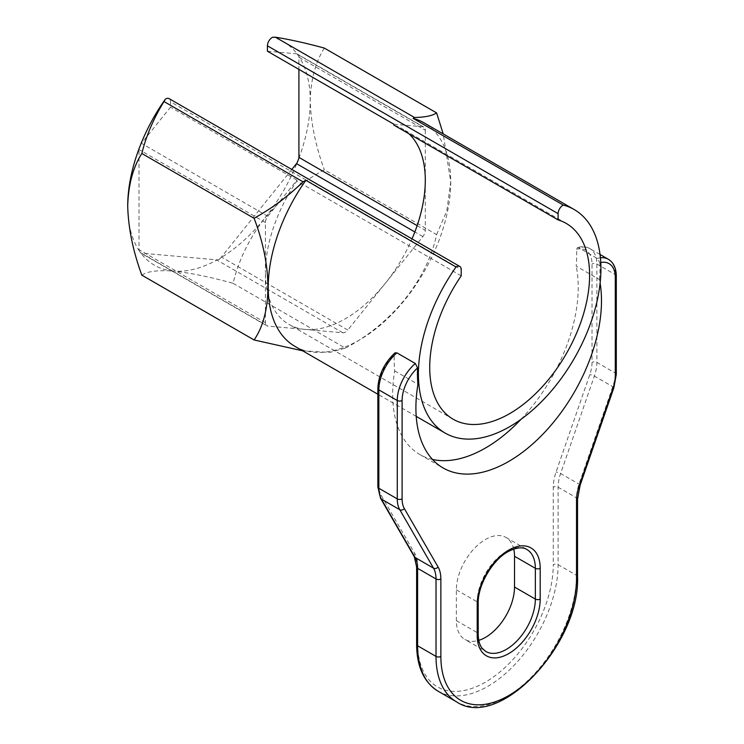 <?xml version="1.0" encoding="UTF-8"?>
<svg xmlns="http://www.w3.org/2000/svg" width="744" height="744" viewBox="0 0 744 744"><rect width="100%" height="100%" fill="white"/><g stroke="black" fill="none" stroke-linecap="round" stroke-linejoin="round"><path stroke-width="0.56" stroke-dasharray="3.72 2.79" d="M513.741 549.044A41.106 23.734 120 0 0 505.994 537.456A41.106 23.734 120 0 0 485.441 539.493A41.106 23.734 120 0 0 456.37 589.843L456.37 620.608A41.106 23.734 120 0 0 464.888 639.431A41.106 23.734 120 0 0 478.792 640.342M217.248 259.823L219.266 259.368L220.689 257.843A129.056 74.512 120 0 0 264.604 218.392C249.11 238.638 238.61 260.279 233.086 283.306C210.059 276.945 190.138 272.862 173.343 271.076A129.056 74.512 120 0 0 217.248 259.823A6.854 3.953 120 0 1 216.55 259.851L141.453 253.137L267.84 326.104A6.854 3.953 -60 0 1 266.836 325.798A6.854 3.953 -60 0 1 265.413 322.663L265.413 272.592A113.051 65.267 120 0 0 288.83 324.347A113.051 65.267 120 0 0 305.384 329.462A113.051 65.267 120 0 0 345.356 318.748A113.051 65.267 120 0 0 385.327 283.306A113.051 65.267 120 0 0 412.027 238.871M600.761 262.483A30.151 17.41 120 0 0 599.831 262.688L597.246 258.438L578.832 247.808L577.456 247.529L576.581 249.259A129.056 74.512 -60 0 1 576.182 266.12L599.441 279.549A131.223 75.758 -60 0 1 600.11 283.148M599.831 262.688A129.056 74.512 -60 0 1 599.441 279.549M294.94 346.36A129.056 74.512 120 0 0 359.473 339.971A129.056 74.512 120 0 0 450.734 181.908A129.056 74.512 120 0 0 424.006 122.825M461.215 275.857L296.903 180.987A113.051 65.267 120 0 0 265.413 272.592L265.413 222.53A6.854 3.953 -60 0 1 267.84 216.29L296.903 180.122L296.903 180.987M432.497 459.448A131.223 75.758 120 0 1 419.83 454.528A131.223 75.758 120 0 1 394.701 370.903A129.056 74.512 -60 0 1 394.301 354.488L394.952 352.879M520.995 419.328A131.223 75.758 120 0 0 576.182 266.12M298.846 158.314A129.056 74.512 120 0 0 310.229 100.784A129.056 74.512 120 0 0 298.846 56.395L297.126 53.949A129.056 74.512 120 0 0 272.592 37.246M393.809 124.183L422.871 126.778A6.854 3.953 -60 0 1 423.875 127.085A6.854 3.953 -60 0 1 425.298 130.228L298.911 57.26L298.911 69.397M298.911 57.26A6.854 3.953 120 0 0 298.846 56.395M169.102 98.617A6.854 3.953 -60 0 1 170.525 101.761L461.215 269.588M267.84 216.29L141.453 143.322L170.525 107.155L170.525 101.761M141.453 143.322A6.854 3.953 120 0 0 140.811 144.197M139.091 148.633A6.854 3.953 120 0 0 139.026 149.563L265.413 222.53M265.413 322.663L139.026 249.696L139.026 149.563M139.026 249.696A6.854 3.953 120 0 0 139.091 250.551A129.056 74.512 -60 0 1 127.708 206.162M141.834 275.15C147.349 271.318 157.858 269.96 173.343 271.076A129.056 74.512 -60 0 1 140.811 252.997A6.854 3.953 120 0 0 141.453 253.137M423.875 127.085L297.126 53.949A6.854 3.953 120 0 0 296.493 53.81L422.871 126.778M267.422 51.215L296.493 53.81M408.94 133.79A113.051 65.267 120 0 0 401.881 128.535A113.051 65.267 120 0 0 393.809 125.048M302.65 350.815L329.787 352.433L345.356 348.118L233.086 283.306M345.356 348.118C391.363 324.124 426.889 280.497 436.616 234.593L324.347 169.781C301.32 182.354 281.399 198.555 264.604 218.392A129.056 74.512 120 0 0 297.126 162.75M436.616 234.593L446.781 210.961L450.734 181.908L443.21 133.92M324.347 48.1C315.521 62.022 310.815 79.58 310.229 100.784C310.853 122.844 315.558 145.843 324.347 169.781M296.903 180.122L170.525 107.155M220.689 257.843A6.854 3.953 120 0 0 221.396 257.052L347.774 330.02A6.854 3.953 -60 0 1 342.928 332.81L267.84 326.104M291.806 169.465L221.396 257.052M394.701 370.903L417.951 384.323M139.091 250.551L140.588 252.913L266.836 325.798M425.298 130.228L425.298 230.352A6.854 3.953 -60 0 1 422.871 236.592L347.774 330.02M505.994 537.456L526.826 549.481A41.106 23.734 120 0 0 506.273 551.518A41.106 23.734 120 0 0 477.202 601.868L477.202 632.633A41.106 23.734 120 0 0 485.72 651.456L464.888 639.431M456.37 589.843L477.202 601.868A3.422 1.981 180 0 1 478.206 603.263M608.332 259.265A33.573 19.381 -60 0 1 615.288 274.629L615.288 373.014A33.573 19.381 -60 0 1 612.777 386.722L579.027 484.139A33.573 19.381 120 0 0 576.526 497.848L576.526 575.298A99.352 57.362 -60 0 1 506.273 696.97A99.352 57.362 -60 0 1 456.602 701.89M438.188 691.26A99.352 57.362 120 0 0 487.859 686.34A99.352 57.362 120 0 0 558.112 564.668L558.112 487.218A33.573 19.381 -60 0 1 560.623 473.51L594.363 376.092A33.573 19.381 120 0 0 596.874 362.393L596.874 263.999A33.573 19.381 120 0 0 589.918 248.636A33.573 19.381 120 0 0 578.832 247.808M577.53 576.693A3.422 1.981 180 0 0 576.526 575.298L558.112 564.668A3.422 1.981 180 0 0 553.266 564.668A95.92 55.382 -60 0 1 485.441 682.146A95.92 55.382 -60 0 1 417.617 642.983L417.617 565.542A36.995 21.362 120 0 0 414.854 553.629L381.105 495.169A30.151 17.41 -60 0 1 378.854 485.46L378.854 387.075A30.151 17.41 -60 0 1 394.301 354.488M576.581 249.259A30.151 17.41 -60 0 1 592.029 263.999L592.029 362.393A30.151 17.41 -60 0 1 589.778 374.697L556.028 472.115A36.995 21.362 120 0 0 553.266 487.218L553.266 564.668M417.133 225.637L425.298 230.352M422.871 236.592L414.845 231.961M342.928 332.81L216.55 259.851M597.246 258.438A33.573 19.381 -60 0 1 600.417 257.787M616.292 276.033A3.422 1.981 180 0 0 615.288 274.629L596.874 263.999A3.422 1.981 180 0 0 592.029 263.999M577.53 499.252A3.422 1.981 180 0 0 576.526 497.848L558.112 487.218A3.422 1.981 180 0 0 553.266 487.218M580.106 485.265A3.422 0.883 -160.9 0 0 579.027 484.139L560.623 473.51A3.422 0.883 -160.9 0 0 556.028 472.115M613.846 387.847A3.422 0.883 -160.9 0 0 612.777 386.722L594.363 376.092A3.422 0.883 -160.9 0 0 589.778 374.697M616.292 374.418A3.422 1.981 180 0 0 615.288 373.014L596.874 362.393A3.422 1.981 180 0 0 592.029 362.393M456.37 620.608L477.202 632.633A3.422 1.981 0 0 1 478.206 634.037M417.617 642.983A3.422 1.981 0 0 0 416.612 644.388M417.617 565.542A3.422 1.981 0 0 0 416.612 566.937M414.854 553.629A3.422 2.651 -30 0 0 414.306 556.735M381.105 495.169A3.422 2.651 -30 0 0 380.556 498.285M378.854 485.46A3.422 1.981 0 0 0 377.85 486.864M378.854 387.075A3.422 1.981 0 0 0 377.85 388.48M453.143 419.216L288.83 324.347M566.193 223.395L401.881 128.535M416.212 416.37L377.85 394.227M600.036 254.476L589.918 248.636C586.235 246.589 582.078 246.218 577.446 247.519M419.83 454.528L443.089 467.957"/><path stroke-width="1.12" d="M558.112 219.908A113.051 65.267 -60 0 1 566.193 223.395A113.051 65.267 -60 0 1 583.519 313.987A113.051 65.267 -60 0 1 509.668 413.618A113.051 65.267 -60 0 1 453.143 419.216A113.051 65.267 -60 0 1 461.215 275.857L461.215 269.588A6.854 3.953 120 0 0 459.801 266.454A6.854 3.953 120 0 0 456.053 266.994A129.056 74.512 120 0 0 445.135 433.073A129.056 74.512 120 0 0 509.668 426.684A129.056 74.512 120 0 0 593.982 312.954A129.056 74.512 120 0 0 574.191 209.538A129.056 74.512 120 0 0 563.282 205.084A6.854 3.953 120 0 0 558.112 213.649L558.112 219.908L393.809 125.048L393.809 124.183L267.422 51.215L267.422 45.812A6.854 3.953 -60 0 1 272.592 37.246L275.429 37.2C290.002 39.534 306.305 43.171 324.347 48.1L436.616 112.911C432.236 115.813 424.852 117.329 414.445 117.459L413.087 118.37L563.282 205.084M574.191 209.538L424.006 122.825A129.056 74.512 120 0 0 413.087 118.37M600.11 283.148A131.223 75.758 -60 0 1 551.462 424.712A131.223 75.758 -60 0 1 443.089 467.957A131.223 75.758 -60 0 1 417.951 384.323A129.056 74.512 -60 0 1 417.561 367.917A30.151 17.41 120 0 0 402.104 400.505L402.104 498.889A30.151 17.41 120 0 0 404.355 508.598L438.104 567.049A36.995 21.362 -60 0 1 440.867 578.971L440.867 656.413A95.92 55.382 120 0 0 508.701 695.575A95.92 55.382 120 0 0 576.526 578.088L576.526 500.647A36.995 21.362 -60 0 1 579.288 485.544L613.037 388.126A30.151 17.41 120 0 0 615.288 375.813L615.288 277.428A30.151 17.41 120 0 0 600.761 262.483M432.497 459.448A131.223 75.758 120 0 0 520.995 419.328M478.792 640.342A41.106 23.734 120 0 0 514.513 587.044L514.513 556.27A41.106 23.734 120 0 0 513.741 549.044M414.845 231.961L296.493 163.633A6.854 3.953 120 0 0 297.126 162.75L298.846 158.314A6.854 3.953 120 0 0 298.911 157.384L417.133 225.637M298.911 69.397L298.911 157.384M165.354 99.157A129.056 74.512 120 0 0 140.811 144.197L139.091 148.633A129.056 74.512 120 0 0 127.708 206.162C128.293 184.958 132.999 167.391 141.834 153.478C146.243 135.678 153.627 118.361 163.996 101.537L165.354 99.157A6.854 3.953 -60 0 1 169.102 98.617L459.801 266.454M412.027 238.871A113.051 65.267 120 0 0 425.298 180.29A113.051 65.267 120 0 0 408.94 133.79M456.053 266.994L305.858 180.281L303.013 181.796C288.393 196.1 272.081 208.264 254.095 218.29C272.481 266.213 272.518 313.261 254.095 339.971L302.65 350.815M254.095 339.971L141.834 275.15C133.037 251.221 128.331 228.222 127.708 206.162M443.21 133.92L436.616 112.911M254.095 218.29L141.834 153.478M296.493 163.633L291.806 169.465M305.858 180.281A129.056 74.512 120 0 0 294.94 346.36L377.85 394.227M438.104 567.049A3.422 2.651 -30 0 1 433.519 568.156L399.77 509.705A33.573 19.381 -60 0 1 397.268 498.889L397.268 400.505A33.573 19.381 -60 0 1 415.31 363.472L396.896 352.851A33.573 19.381 120 0 0 378.854 389.875L378.854 488.259A33.573 19.381 120 0 0 381.356 499.075L415.106 557.526A33.573 19.381 -60 0 1 417.617 568.342L417.617 645.783A99.352 57.362 120 0 0 438.188 691.26C423.978 682.397 416.789 666.773 416.612 644.388A3.422 1.981 0 0 0 417.617 645.783L436.021 656.413L436.021 578.971A33.573 19.381 120 0 0 433.519 568.156L415.106 557.526A3.422 2.651 -30 0 1 414.306 556.735L416.612 566.937A3.422 1.981 0 0 0 417.617 568.342L436.021 578.971A3.422 1.981 0 0 0 440.867 578.971M415.31 363.472L417.561 367.917M402.104 400.505A3.422 1.981 0 0 1 397.268 400.505L378.854 389.875A3.422 1.981 0 0 1 377.85 388.48C378.529 374.93 384.229 363.072 394.952 352.879L396.896 352.851M508.701 550.123A44.538 25.715 -60 0 1 540.191 568.304L540.191 599.069A44.538 25.715 -60 0 1 508.701 653.613A44.538 25.715 -60 0 1 477.202 635.432L477.202 604.667A44.538 25.715 -60 0 1 508.701 550.123M514.513 556.27L535.345 568.304A41.106 23.734 120 0 0 526.826 549.481C525.273 548.551 520.289 545.352 507.985 551.685C492.333 560.12 477.685 585.5 478.206 603.263A3.422 1.981 180 0 1 477.202 604.667M514.513 587.044L535.345 599.069L535.345 568.304A3.422 1.981 0 0 0 540.191 568.304M275.429 37.2L414.445 117.459M558.112 213.649L267.422 45.812M303.013 181.796L163.996 101.537M600.417 257.787A33.573 19.381 -60 0 1 608.332 259.265L600.036 254.476M402.104 498.889A3.422 1.981 0 0 1 397.268 498.889L378.854 488.259A3.422 1.981 0 0 1 377.85 486.864L380.556 498.285A3.422 2.651 -30 0 0 381.356 499.075L399.77 509.705A3.422 2.651 -30 0 0 404.355 508.598M615.288 277.428A3.422 1.981 180 0 0 616.292 276.033L616.292 374.418L613.846 387.847L580.106 485.265L577.53 499.252L577.53 576.693C580.385 643.969 499.289 730.803 456.602 701.89A99.352 57.362 -60 0 1 436.021 656.413A3.422 1.981 0 0 0 440.867 656.413M477.202 635.432A3.422 1.981 0 0 0 478.206 634.037C478.299 640.184 479.573 644.881 482.028 648.126L485.72 651.456A41.106 23.734 120 0 0 517.396 640.445A41.106 23.734 120 0 0 535.345 599.069A3.422 1.981 180 0 0 540.191 599.069M616.292 374.418A3.422 1.981 180 0 1 615.288 375.813M613.846 387.847A3.422 0.883 -160.9 0 1 613.037 388.126M580.106 485.265A3.422 0.883 -160.9 0 1 579.288 485.544M577.53 499.252A3.422 1.981 180 0 1 576.526 500.647M577.53 576.693A3.422 1.981 180 0 1 576.526 578.088M445.135 433.073L416.212 416.37M456.602 701.89L438.188 691.26M478.206 634.037L478.206 603.263M616.292 276.033C616.218 268.1 613.558 262.511 608.332 259.265M416.612 566.937L416.612 644.388M380.556 498.285L414.306 556.735M377.85 388.48L377.85 486.864"/></g></svg>
